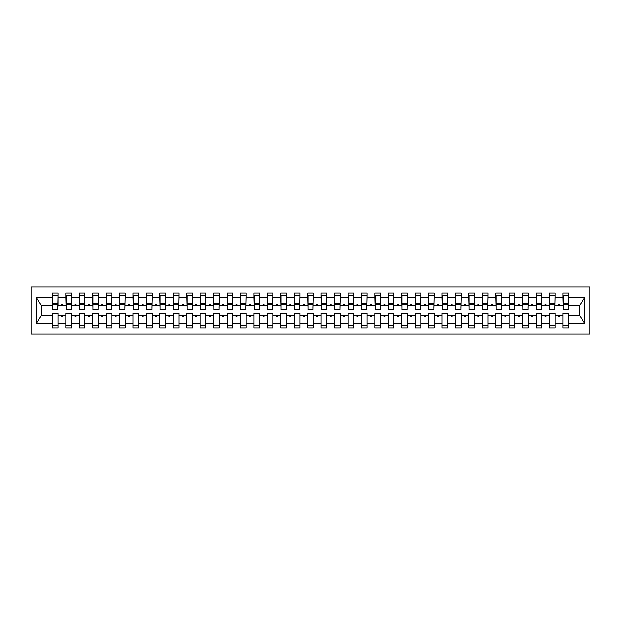 <?xml version="1.0" encoding="UTF-8"?>
<svg xmlns="http://www.w3.org/2000/svg" width="621" height="621" viewBox="0 0 621 621"><rect width="100%" height="100%" fill="white"/><g stroke="black" fill="none" stroke-linecap="round" stroke-linejoin="round"><path stroke-width="0.93" d="M31.05 334.013L589.95 334.013L589.95 286.987L31.05 286.987L31.05 334.013M568.316 307.542L568.588 305.532L579.471 305.532L584.633 297.769L584.633 323.231L568.588 323.231L568.588 313.458L562.944 313.458L562.944 315.468L555.151 315.468L555.151 313.458L549.507 313.458L549.507 315.468L541.722 315.468L541.722 313.458L536.078 313.458L536.078 315.468L528.285 315.468L528.285 313.458L522.641 313.458L522.641 315.468L514.848 315.468L514.848 313.458L509.204 313.458L509.204 315.468L501.411 315.468L501.411 313.458L495.768 313.458L495.768 315.468L487.974 315.468L487.974 313.458L482.338 313.458L482.338 315.468L474.545 315.468L474.545 313.458L468.902 313.458L468.902 315.468L461.108 315.468L461.108 313.458L455.465 313.458L455.465 315.468L447.671 315.468L447.671 313.458L442.028 313.458L442.028 315.468L434.234 315.468L434.234 313.458L428.591 313.458L428.591 315.468L420.805 315.468L420.805 313.458L415.162 313.458L415.162 315.468L407.368 315.468L407.368 313.458L401.725 313.458L401.725 315.468L393.931 315.468L393.931 313.458L388.288 313.458L388.288 315.468L380.494 315.468L380.494 313.458L374.851 313.458L374.851 315.468L367.065 315.468L367.065 313.458L361.422 313.458L361.422 315.468L353.628 315.468L353.628 313.458L347.985 313.458L347.985 315.468L340.192 315.468L340.192 313.458L334.548 313.458L334.548 315.468L326.755 315.468L326.755 313.458L321.111 313.458L321.111 315.468L313.318 315.468L313.318 313.458L307.682 313.458L307.682 315.468L299.889 315.468L299.889 313.458L294.245 313.458L294.245 315.468L286.452 315.468L286.452 313.458L280.808 313.458L280.808 315.468L273.015 315.468L273.015 313.458L267.372 313.458L267.372 315.468L259.578 315.468L259.578 313.458L253.935 313.458L253.935 315.468L246.149 315.468L246.149 313.458L240.506 313.458L240.506 315.468L232.712 315.468L232.712 313.458L227.069 313.458L227.069 315.468L219.275 315.468L219.275 313.458L213.632 313.458L213.632 315.468L205.838 315.468L205.838 313.458L200.195 313.458L200.195 315.468L192.409 315.468L192.409 313.458L186.766 313.458L186.766 315.468L178.972 315.468L178.972 313.458L173.329 313.458L173.329 315.468L165.535 315.468L165.535 313.458L159.892 313.458L159.892 315.468L152.098 315.468L152.098 313.458L146.455 313.458L146.455 315.468L138.662 315.468L138.662 313.458L133.026 313.458L133.026 315.468L125.232 315.468L125.232 313.458L119.589 313.458L119.589 315.468L111.796 315.468L111.796 313.458L106.152 313.458L106.152 315.468L98.359 315.468L98.359 313.458L92.715 313.458L92.715 315.468L84.922 315.468L84.922 313.458L79.278 313.458L79.278 315.468L71.493 315.468L71.493 313.458L65.849 313.458L65.849 315.468L58.056 315.468L58.056 327.966L52.412 327.966L52.412 315.468L41.529 315.468L36.367 323.231L36.367 297.769L41.529 305.532L52.412 305.532L52.412 297.769L36.367 297.769M568.588 323.231L568.588 327.966L562.944 327.966L562.944 315.468M568.588 305.532L568.588 293.034L562.944 293.034L562.944 297.769L555.151 297.769L554.887 307.542M563.216 307.542L562.944 297.769M562.944 323.231L555.151 323.231L555.151 327.966L549.507 327.966L549.507 315.468M555.151 297.769L555.151 293.034L549.507 293.034L549.507 297.769L541.722 297.769L541.45 307.542M549.779 307.542L549.507 297.769M549.507 323.231L541.722 323.231L541.722 327.966L536.078 327.966L536.078 315.468M541.722 297.769L541.722 293.034L536.078 293.034L536.078 297.769L528.285 297.769L528.013 307.542M536.342 307.542L536.078 297.769M536.078 323.231L528.285 323.231L528.285 327.966L522.641 327.966L522.641 315.468M528.285 297.769L528.285 293.034L522.641 293.034L522.641 297.769L514.848 297.769L514.576 307.542M522.905 307.542L522.641 297.769M522.641 323.231L514.848 323.231L514.848 327.966L509.204 327.966L509.204 315.468M514.848 297.769L514.848 293.034L509.204 293.034L509.204 297.769L501.411 297.769L501.147 307.542M509.476 307.542L509.204 297.769M509.204 323.231L501.411 323.231L501.411 327.966L495.768 327.966L495.768 315.468M501.411 297.769L501.411 293.034L495.768 293.034L495.768 297.769L487.974 297.769L487.71 307.542M496.039 307.542L495.768 297.769M495.768 323.231L487.974 323.231L487.974 327.966L482.338 327.966L482.338 315.468M487.974 297.769L487.974 293.034L482.338 293.034L482.338 297.769L474.545 297.769L474.273 307.542M482.602 307.542L482.338 297.769M482.338 323.231L474.545 323.231L474.545 327.966L468.902 327.966L468.902 315.468M474.545 297.769L474.545 293.034L468.902 293.034L468.902 297.769L461.108 297.769L460.836 307.542M469.165 307.542L468.902 297.769M468.902 323.231L461.108 323.231L461.108 327.966L455.465 327.966L455.465 315.468M461.108 297.769L461.108 293.034L455.465 293.034L455.465 297.769L447.671 297.769L447.407 307.542M455.736 307.542L455.465 297.769M455.465 323.231L447.671 323.231L447.671 327.966L442.028 327.966L442.028 315.468M447.671 297.769L447.671 293.034L442.028 293.034L442.028 297.769L434.234 297.769L433.97 307.542M442.299 307.542L442.028 297.769M442.028 323.231L434.234 323.231L434.234 327.966L428.591 327.966L428.591 315.468M434.234 297.769L434.234 293.034L428.591 293.034L428.591 297.769L420.805 297.769L420.533 307.542M428.863 307.542L428.591 297.769M428.591 323.231L420.805 323.231L420.805 327.966L415.162 327.966L415.162 315.468M420.805 297.769L420.805 293.034L415.162 293.034L415.162 297.769L407.368 297.769L407.097 307.542M415.426 307.542L415.162 297.769M415.162 323.231L407.368 323.231L407.368 327.966L401.725 327.966L401.725 315.468M407.368 297.769L407.368 293.034L401.725 293.034L401.725 297.769L393.931 297.769L393.66 307.542M401.997 307.542L401.725 297.769M401.725 323.231L393.931 323.231L393.931 327.966L388.288 327.966L388.288 315.468M393.931 297.769L393.931 293.034L388.288 293.034L388.288 297.769L380.494 297.769L380.231 307.542M388.56 307.542L388.288 297.769M388.288 323.231L380.494 323.231L380.494 327.966L374.851 327.966L374.851 315.468M380.494 297.769L380.494 293.034L374.851 293.034L374.851 297.769L367.065 297.769L366.794 307.542M375.123 307.542L374.851 297.769M374.851 323.231L367.065 323.231L367.065 327.966L361.422 327.966L361.422 315.468M367.065 297.769L367.065 293.034L361.422 293.034L361.422 297.769L353.628 297.769L353.357 307.542M361.686 307.542L361.422 297.769M361.422 323.231L353.628 323.231L353.628 327.966L347.985 327.966L347.985 315.468M353.628 297.769L353.628 293.034L347.985 293.034L347.985 297.769L340.192 297.769L339.92 307.542M348.249 307.542L347.985 297.769M347.985 323.231L340.192 323.231L340.192 327.966L334.548 327.966L334.548 315.468M340.192 297.769L340.192 293.034L334.548 293.034L334.548 297.769L326.755 297.769L326.491 307.542M334.82 307.542L334.548 297.769M334.548 323.231L326.755 323.231L326.755 327.966L321.111 327.966L321.111 315.468M326.755 297.769L326.755 293.034L321.111 293.034L321.111 297.769L313.318 297.769L313.054 307.542M321.383 307.542L321.111 297.769M321.111 323.231L313.318 323.231L313.318 327.966L307.682 327.966L307.682 315.468M313.318 297.769L313.318 293.034L307.682 293.034L307.682 297.769L299.889 297.769L299.617 307.542M307.946 307.542L307.682 297.769M307.682 323.231L299.889 323.231L299.889 327.966L294.245 327.966L294.245 315.468M299.889 297.769L299.889 293.034L294.245 293.034L294.245 297.769L286.452 297.769L286.18 307.542M294.509 307.542L294.245 297.769M294.245 323.231L286.452 323.231L286.452 327.966L280.808 327.966L280.808 315.468M286.452 297.769L286.452 293.034L280.808 293.034L280.808 297.769L273.015 297.769L272.751 307.542M281.08 307.542L280.808 297.769M280.808 323.231L273.015 323.231L273.015 327.966L267.372 327.966L267.372 315.468M273.015 297.769L273.015 293.034L267.372 293.034L267.372 297.769L259.578 297.769L259.314 307.542M267.643 307.542L267.372 297.769M267.372 323.231L259.578 323.231L259.578 327.966L253.935 327.966L253.935 315.468M259.578 297.769L259.578 293.034L253.935 293.034L253.935 297.769L246.149 297.769L245.877 307.542M254.206 307.542L253.935 297.769M253.935 323.231L246.149 323.231L246.149 327.966L240.506 327.966L240.506 315.468M246.149 297.769L246.149 293.034L240.506 293.034L240.506 297.769L232.712 297.769L232.44 307.542M240.769 307.542L240.506 297.769M240.506 323.231L232.712 323.231L232.712 327.966L227.069 327.966L227.069 315.468M232.712 297.769L232.712 293.034L227.069 293.034L227.069 297.769L219.275 297.769L219.003 307.542M227.34 307.542L227.069 297.769M227.069 323.231L219.275 323.231L219.275 327.966L213.632 327.966L213.632 315.468M219.275 297.769L219.275 293.034L213.632 293.034L213.632 297.769L205.838 297.769L205.574 307.542M213.903 307.542L213.632 297.769M213.632 323.231L205.838 323.231L205.838 327.966L200.195 327.966L200.195 315.468M205.838 297.769L205.838 293.034L200.195 293.034L200.195 297.769L192.409 297.769L192.137 307.542M200.467 307.542L200.195 297.769M200.195 323.231L192.409 323.231L192.409 327.966L186.766 327.966L186.766 315.468M192.409 297.769L192.409 293.034L186.766 293.034L186.766 297.769L178.972 297.769L178.701 307.542M187.03 307.542L186.766 297.769M186.766 323.231L178.972 323.231L178.972 327.966L173.329 327.966L173.329 315.468M178.972 297.769L178.972 293.034L173.329 293.034L173.329 297.769L165.535 297.769L165.264 307.542M173.593 307.542L173.329 297.769M173.329 323.231L165.535 323.231L165.535 327.966L159.892 327.966L159.892 315.468M165.535 297.769L165.535 293.034L159.892 293.034L159.892 297.769L152.098 297.769L151.834 307.542M160.164 307.542L159.892 297.769M159.892 323.231L152.098 323.231L152.098 327.966L146.455 327.966L146.455 315.468M152.098 297.769L152.098 293.034L146.455 293.034L146.455 297.769L138.662 297.769L138.398 307.542M146.727 307.542L146.455 297.769M146.455 323.231L138.662 323.231L138.662 327.966L133.026 327.966L133.026 315.468M138.662 297.769L138.662 293.034L133.026 293.034L133.026 297.769L125.232 297.769L124.961 307.542M133.29 307.542L133.026 297.769M133.026 323.231L125.232 323.231L125.232 327.966L119.589 327.966L119.589 315.468M125.232 297.769L125.232 293.034L119.589 293.034L119.589 297.769L111.796 297.769L111.524 307.542M119.853 307.542L119.589 297.769M119.589 323.231L111.796 323.231L111.796 327.966L106.152 327.966L106.152 315.468M111.796 297.769L111.796 293.034L106.152 293.034L106.152 297.769L98.359 297.769L98.095 307.542M106.424 307.542L106.152 297.769M106.152 323.231L98.359 323.231L98.359 327.966L92.715 327.966L92.715 315.468M98.359 297.769L98.359 293.034L92.715 293.034L92.715 297.769L84.922 297.769L84.658 307.542M92.987 307.542L92.715 297.769M92.715 323.231L84.922 323.231L84.922 327.966L79.278 327.966L79.278 315.468M84.922 297.769L84.922 293.034L79.278 293.034L79.278 297.769L71.493 297.769L71.221 307.542M79.55 307.542L79.278 297.769M79.278 323.231L71.493 323.231L71.493 327.966L65.849 327.966L65.849 315.468M71.493 297.769L71.493 293.034L65.849 293.034L65.849 297.769L58.056 297.769L58.056 293.034L52.412 293.034L52.412 297.769M66.113 307.542L65.849 297.769M58.056 315.468L58.056 313.458L52.412 313.458L52.412 315.468M52.412 305.532L52.684 307.542M555.151 323.231L555.151 315.468M541.722 323.231L541.722 315.468M528.285 323.231L528.285 315.468M514.848 323.231L514.848 315.468M501.411 323.231L501.411 315.468M487.974 323.231L487.974 315.468M474.545 323.231L474.545 315.468M461.108 323.231L461.108 315.468M447.671 323.231L447.671 315.468M434.234 323.231L434.234 315.468M420.805 323.231L420.805 315.468M407.368 323.231L407.368 315.468M393.931 323.231L393.931 315.468M380.494 323.231L380.494 315.468M367.065 323.231L367.065 315.468M353.628 323.231L353.628 315.468M340.192 323.231L340.192 315.468M326.755 323.231L326.755 315.468M313.318 323.231L313.318 315.468M299.889 323.231L299.889 315.468M286.452 323.231L286.452 315.468M273.015 323.231L273.015 315.468M259.578 323.231L259.578 315.468M246.149 323.231L246.149 315.468M232.712 323.231L232.712 315.468M219.275 323.231L219.275 315.468M205.838 323.231L205.838 315.468M192.409 323.231L192.409 315.468M178.972 323.231L178.972 315.468M165.535 323.231L165.535 315.468M152.098 323.231L152.098 315.468M138.662 323.231L138.662 315.468M125.232 323.231L125.232 315.468M111.796 323.231L111.796 315.468M98.359 323.231L98.359 315.468M84.922 323.231L84.922 315.468M71.493 323.231L71.493 315.468M584.633 297.769L568.588 297.769M65.849 323.231L58.056 323.231M52.412 323.231L36.367 323.231M558.225 305.532L559.87 305.532L559.381 304.189L558.714 304.189L558.225 305.532L555.151 305.532M562.944 305.532L559.87 305.532M558.225 315.468L558.714 316.811L559.381 316.811L559.87 315.468M544.788 305.532L546.441 305.532L545.952 304.189L545.277 304.189L544.788 305.532L541.722 305.532M549.507 305.532L546.441 305.532M544.788 315.468L545.277 316.811L545.952 316.811L546.441 315.468M531.351 305.532L533.004 305.532L532.515 304.189L531.84 304.189L531.351 305.532L528.285 305.532M536.078 305.532L533.004 305.532M531.351 315.468L531.84 316.811L532.515 316.811L533.004 315.468M517.922 305.532L519.567 305.532L519.078 304.189L518.411 304.189L517.922 305.532L514.848 305.532M522.641 305.532L519.567 305.532M517.922 315.468L518.411 316.811L519.078 316.811L519.567 315.468M504.485 305.532L506.131 305.532L505.641 304.189L504.974 304.189L504.485 305.532L501.411 305.532M509.204 305.532L506.131 305.532M504.485 315.468L504.974 316.811L505.641 316.811L506.131 315.468M491.048 305.532L492.701 305.532L492.212 304.189L491.537 304.189L491.048 305.532L487.974 305.532M495.768 305.532L492.701 305.532M491.048 315.468L491.537 316.811L492.212 316.811L492.701 315.468M477.611 305.532L479.265 305.532L478.775 304.189L478.1 304.189L477.611 305.532L474.545 305.532M482.338 305.532L479.265 305.532M477.611 315.468L478.1 316.811L478.775 316.811L479.265 315.468M464.182 305.532L465.828 305.532L465.339 304.189L464.671 304.189L464.182 305.532L461.108 305.532M468.902 305.532L465.828 305.532M464.182 315.468L464.671 316.811L465.339 316.811L465.828 315.468M450.745 305.532L452.391 305.532L451.902 304.189L451.234 304.189L450.745 305.532L447.671 305.532M455.465 305.532L452.391 305.532M450.745 315.468L451.234 316.811L451.902 316.811L452.391 315.468M437.308 305.532L438.962 305.532L438.473 304.189L437.797 304.189L437.308 305.532L434.234 305.532M442.028 305.532L438.962 305.532M437.308 315.468L437.797 316.811L438.473 316.811L438.962 315.468M423.871 305.532L425.525 305.532L425.036 304.189L424.36 304.189L423.871 305.532L420.805 305.532M428.591 305.532L425.525 305.532M423.871 315.468L424.36 316.811L425.036 316.811L425.525 315.468M410.442 305.532L412.088 305.532L411.599 304.189L410.931 304.189L410.442 305.532L407.368 305.532M415.162 305.532L412.088 305.532M410.442 315.468L410.931 316.811L411.599 316.811L412.088 315.468M397.005 305.532L398.651 305.532L398.162 304.189L397.494 304.189L397.005 305.532L393.931 305.532M401.725 305.532L398.651 305.532M397.005 315.468L397.494 316.811L398.162 316.811L398.651 315.468M383.568 305.532L385.214 305.532L384.725 304.189L384.057 304.189L383.568 305.532L380.494 305.532M388.288 305.532L385.214 305.532M383.568 315.468L384.057 316.811L384.725 316.811L385.214 315.468M370.132 305.532L371.785 305.532L371.296 304.189L370.621 304.189L370.132 305.532L367.065 305.532M374.851 305.532L371.785 305.532M370.132 315.468L370.621 316.811L371.296 316.811L371.785 315.468M356.695 305.532L358.348 305.532L357.859 304.189L357.184 304.189L356.695 305.532L353.628 305.532M361.422 305.532L358.348 305.532M356.695 315.468L357.184 316.811L357.859 316.811L358.348 315.468M343.266 305.532L344.911 305.532L344.422 304.189L343.755 304.189L343.266 305.532L340.192 305.532M347.985 305.532L344.911 305.532M343.266 315.468L343.755 316.811L344.422 316.811L344.911 315.468M329.829 305.532L331.474 305.532L330.985 304.189L330.318 304.189L329.829 305.532L326.755 305.532M334.548 305.532L331.474 305.532M329.829 315.468L330.318 316.811L330.985 316.811L331.474 315.468M316.392 305.532L318.045 305.532L317.556 304.189L316.881 304.189L316.392 305.532L313.318 305.532M321.111 305.532L318.045 305.532M316.392 315.468L316.881 316.811L317.556 316.811L318.045 315.468M302.955 305.532L304.608 305.532L304.119 304.189L303.444 304.189L302.955 305.532L299.889 305.532M307.682 305.532L304.608 305.532M302.955 315.468L303.444 316.811L304.119 316.811L304.608 315.468M289.526 305.532L291.171 305.532L290.682 304.189L290.015 304.189L289.526 305.532L286.452 305.532M294.245 305.532L291.171 305.532M289.526 315.468L290.015 316.811L290.682 316.811L291.171 315.468M276.089 305.532L277.734 305.532L277.245 304.189L276.578 304.189L276.089 305.532L273.015 305.532M280.808 305.532L277.734 305.532M276.089 315.468L276.578 316.811L277.245 316.811L277.734 315.468M262.652 305.532L264.305 305.532L263.816 304.189L263.141 304.189L262.652 305.532L259.578 305.532M267.372 305.532L264.305 305.532M262.652 315.468L263.141 316.811L263.816 316.811L264.305 315.468M249.215 305.532L250.868 305.532L250.379 304.189L249.704 304.189L249.215 305.532L246.149 305.532M253.935 305.532L250.868 305.532M249.215 315.468L249.704 316.811L250.379 316.811L250.868 315.468M236.275 304.189L235.786 305.532L237.432 305.532L236.943 304.189L236.267 304.189M235.786 305.532L232.712 305.532M240.506 305.532L237.432 305.532M235.786 315.468L236.275 316.811L236.943 316.811L237.432 315.468M222.349 305.532L223.995 305.532L223.506 304.189L222.838 304.189L222.349 305.532L219.275 305.532M227.069 305.532L223.995 305.532M222.349 315.468L222.838 316.811L223.506 316.811L223.995 315.468M208.912 305.532L210.558 305.532L210.069 304.189L209.401 304.189L208.912 305.532L205.838 305.532M213.632 305.532L210.558 305.532M208.912 315.468L209.401 316.811L210.069 316.811L210.558 315.468M195.475 305.532L197.129 305.532L196.64 304.189L195.964 304.189L195.475 305.532L192.409 305.532M200.195 305.532L197.129 305.532M195.475 315.468L195.964 316.811L196.64 316.811L197.129 315.468M182.038 305.532L183.692 305.532L183.203 304.189L182.527 304.189L182.038 305.532L178.972 305.532M186.766 305.532L183.692 305.532M182.038 315.468L182.527 316.811L183.203 316.811L183.692 315.468M168.609 305.532L170.255 305.532L169.766 304.189L169.098 304.189L168.609 305.532L165.535 305.532M173.329 305.532L170.255 305.532M168.609 315.468L169.098 316.811L169.766 316.811L170.255 315.468M155.172 305.532L156.818 305.532L156.329 304.189L155.661 304.189L155.172 305.532L152.098 305.532M159.892 305.532L156.818 305.532M155.172 315.468L155.661 316.811L156.329 316.811L156.818 315.468M141.735 305.532L143.389 305.532L142.9 304.189L142.225 304.189L141.735 305.532L138.662 305.532M146.455 305.532L143.389 305.532M141.735 315.468L142.225 316.811L142.9 316.811L143.389 315.468M128.299 305.532L129.952 305.532L129.463 304.189L128.788 304.189L128.299 305.532L125.232 305.532M133.026 305.532L129.952 305.532M128.299 315.468L128.788 316.811L129.463 316.811L129.952 315.468M114.869 305.532L116.515 305.532L116.026 304.189L115.359 304.189L114.869 305.532L111.796 305.532M119.589 305.532L116.515 305.532M114.869 315.468L115.359 316.811L116.026 316.811L116.515 315.468M101.433 305.532L103.078 305.532L102.589 304.189L101.922 304.189L101.433 305.532L98.359 305.532M106.152 305.532L103.078 305.532M101.433 315.468L101.922 316.811L102.589 316.811L103.078 315.468M87.996 305.532L89.649 305.532L89.16 304.189L88.485 304.189L87.996 305.532L84.922 305.532M92.715 305.532L89.649 305.532M87.996 315.468L88.485 316.811L89.16 316.811L89.649 315.468M74.559 305.532L76.212 305.532L75.723 304.189L75.048 304.189L74.559 305.532L71.493 305.532M79.278 305.532L76.212 305.532M74.559 315.468L75.048 316.811L75.723 316.811L76.212 315.468M61.619 304.189L61.13 305.532L62.775 305.532L62.286 304.189L61.611 304.189M61.13 305.532L58.056 305.532L58.056 297.769M65.849 305.532L62.775 305.532M61.13 315.468L61.619 316.811M61.611 316.811L62.286 316.811L62.775 315.468M58.056 305.532L57.784 307.542M584.633 323.231L579.471 315.468L568.588 315.468M41.801 305.532L41.801 315.468M579.199 315.468L579.199 305.532M57.784 295.386L52.412 295.386L58.056 295.386L57.784 309.623M52.412 325.614L58.056 325.614M71.221 295.386L65.849 295.386L71.493 295.386L71.221 309.623M65.849 325.614L71.493 325.614M84.658 295.386L79.278 295.386L84.922 295.386L84.658 309.623M79.278 325.614L84.922 325.614M98.095 295.386L92.715 295.386L98.359 295.386L98.095 309.623M92.715 325.614L98.359 325.614M111.524 295.386L106.152 295.386L111.796 295.386L111.524 309.623M106.152 325.614L111.796 325.614M124.961 295.386L119.589 295.386L125.232 295.386L124.961 309.623M119.589 325.614L125.232 325.614M138.398 295.386L133.026 295.386L138.662 295.386L138.398 309.623M133.026 325.614L138.662 325.614M151.834 295.386L146.455 295.386L152.098 295.386L151.834 309.623M146.455 325.614L152.098 325.614M165.264 295.386L159.892 295.386L165.535 295.386L165.264 309.623M159.892 325.614L165.535 325.614M178.701 295.386L173.329 295.386L178.972 295.386L178.701 309.623M173.329 325.614L178.972 325.614M192.137 295.386L186.766 295.386L192.409 295.386L192.137 309.623M186.766 325.614L192.409 325.614M205.574 295.386L200.195 295.386L205.838 295.386L205.574 309.623M200.195 325.614L205.838 325.614M219.003 295.386L213.632 295.386L219.275 295.386L219.003 309.623M213.632 325.614L219.275 325.614M232.44 295.386L227.069 295.386L232.712 295.386L232.44 309.623M227.069 325.614L232.712 325.614M245.877 295.386L240.506 295.386L246.149 295.386L245.877 309.623M240.506 325.614L246.149 325.614M259.314 295.386L253.935 295.386L259.578 295.386L259.314 309.623M253.935 325.614L259.578 325.614M272.751 295.386L267.372 295.386L273.015 295.386L272.751 309.623M267.372 325.614L273.015 325.614M286.18 295.386L280.808 295.386L286.452 295.386L286.18 309.623M280.808 325.614L286.452 325.614M299.617 295.386L294.245 295.386L299.889 295.386L299.617 309.623M294.245 325.614L299.889 325.614M313.054 295.386L307.682 295.386L313.318 295.386L313.054 309.623M307.682 325.614L313.318 325.614M326.491 295.386L321.111 295.386L326.755 295.386L326.491 309.623M321.111 325.614L326.755 325.614M339.92 295.386L334.548 295.386L340.192 295.386L339.92 309.623M334.548 325.614L340.192 325.614M353.357 295.386L347.985 295.386L353.628 295.386L353.357 309.623M347.985 325.614L353.628 325.614M366.794 295.386L361.422 295.386L367.065 295.386L366.794 309.623M361.422 325.614L367.065 325.614M380.231 295.386L374.851 295.386L380.494 295.386L380.231 309.623M374.851 325.614L380.494 325.614M393.66 295.386L388.288 295.386L393.931 295.386L393.66 309.623M388.288 325.614L393.931 325.614M407.097 295.386L401.725 295.386L407.368 295.386L407.097 309.623M401.725 325.614L407.368 325.614M420.533 295.386L415.162 295.386L420.805 295.386L420.533 309.623M415.162 325.614L420.805 325.614M433.97 295.386L428.591 295.386L434.234 295.386L433.97 309.623M428.591 325.614L434.234 325.614M447.407 295.386L442.028 295.386L447.671 295.386L447.407 309.623M442.028 325.614L447.671 325.614M460.836 295.386L455.465 295.386L461.108 295.386L460.836 309.623M455.465 325.614L461.108 325.614M474.273 295.386L468.902 295.386L474.545 295.386L474.273 309.623M468.902 325.614L474.545 325.614M487.71 295.386L482.338 295.386L487.974 295.386L487.71 309.623M482.338 325.614L487.974 325.614M501.147 295.386L495.768 295.386L501.411 295.386L501.147 309.623M495.768 325.614L501.411 325.614M514.576 295.386L509.204 295.386L514.848 295.386L514.576 309.623M509.204 325.614L514.848 325.614M528.013 295.386L522.641 295.386L528.285 295.386L528.013 309.623M522.641 325.614L528.285 325.614M541.45 295.386L536.078 295.386L541.722 295.386L541.45 309.623M536.078 325.614L541.722 325.614M554.887 295.386L549.507 295.386L555.151 295.386L554.887 309.623M549.507 325.614L555.151 325.614M568.316 295.386L562.944 295.386L568.588 295.386L568.316 309.623M562.944 325.614L568.588 325.614M52.684 295.386L52.684 303.444L57.784 303.444M57.784 309.631L52.684 309.631L52.684 304.251L57.784 304.251M52.684 304.251L52.684 303.444M66.113 295.386L66.113 303.444L71.221 303.444M71.221 309.631L66.113 309.631L66.113 304.251L71.221 304.251M66.113 304.251L66.113 303.444M79.55 295.386L79.55 303.444L84.658 303.444M84.658 309.631L79.55 309.631L79.55 304.251L84.658 304.251M79.55 304.251L79.55 303.444M92.987 295.386L92.987 303.444L98.095 303.444M98.095 309.631L92.987 309.631L92.987 304.251L98.095 304.251M92.987 304.251L92.987 303.444M106.424 295.386L106.424 303.444L111.524 303.444M111.524 309.631L106.424 309.631L106.424 304.251L111.524 304.251M106.424 304.251L106.424 303.444M119.853 295.386L119.853 303.444L124.961 303.444M124.961 309.631L119.853 309.631L119.853 304.251L124.961 304.251M119.853 304.251L119.853 303.444M133.29 295.386L133.29 303.444L138.398 303.444M138.398 309.631L133.29 309.631L133.29 304.251L138.398 304.251M133.29 304.251L133.29 303.444M146.727 295.386L146.727 303.444L151.834 303.444M151.834 309.631L146.727 309.631L146.727 304.251L151.834 304.251M146.727 304.251L146.727 303.444M160.164 295.386L160.164 303.444L165.264 303.444M165.264 309.631L160.164 309.631L160.164 304.251L165.264 304.251M160.164 304.251L160.164 303.444M173.593 295.386L173.593 303.444L178.701 303.444M178.701 309.631L173.593 309.631L173.593 304.251L178.701 304.251M173.593 304.251L173.593 303.444M187.03 295.386L187.03 303.444L192.137 303.444M192.137 309.631L187.03 309.631L187.03 304.251L192.137 304.251M187.03 304.251L187.03 303.444M200.467 295.386L200.467 303.444L205.574 303.444M205.574 309.631L200.467 309.631L200.467 304.251L205.574 304.251M200.467 304.251L200.467 303.444M213.903 295.386L213.903 303.444L219.003 303.444M219.003 309.631L213.903 309.631L213.903 304.251L219.003 304.251M213.903 304.251L213.903 303.444M227.34 295.386L227.34 303.444L232.44 303.444M232.44 309.631L227.34 309.631L227.34 304.251L232.44 304.251M227.34 304.251L227.34 303.444M240.769 295.386L240.769 303.444L245.877 303.444M245.877 309.631L240.769 309.631L240.769 304.251L245.877 304.251M240.769 304.251L240.769 303.444M254.206 295.386L254.206 303.444L259.314 303.444M259.314 309.631L254.206 309.631L254.206 304.251L259.314 304.251M254.206 304.251L254.206 303.444M267.643 295.386L267.643 303.444L272.751 303.444M272.751 309.631L267.643 309.631L267.643 304.251L272.751 304.251M267.643 304.251L267.643 303.444M281.08 295.386L281.08 303.444L286.18 303.444M286.18 309.631L281.08 309.631L281.08 304.251L286.18 304.251M281.08 304.251L281.08 303.444M294.509 295.386L294.509 303.444L299.617 303.444M299.617 309.631L294.509 309.631L294.509 304.251L299.617 304.251M294.509 304.251L294.509 303.444M307.946 295.386L307.946 303.444L313.054 303.444M313.054 309.631L307.946 309.631L307.946 304.251L313.054 304.251M307.946 304.251L307.946 303.444M321.383 295.386L321.383 303.444L326.491 303.444M326.491 309.631L321.383 309.631L321.383 304.251L326.491 304.251M321.383 304.251L321.383 303.444M334.82 295.386L334.82 303.444L339.92 303.444M339.92 309.631L334.82 309.631L334.82 304.251L339.92 304.251M334.82 304.251L334.82 303.444M348.249 295.386L348.249 303.444L353.357 303.444M353.357 309.631L348.249 309.631L348.249 304.251L353.357 304.251M348.249 304.251L348.249 303.444M361.686 295.386L361.686 303.444L366.794 303.444M366.794 309.631L361.686 309.631L361.686 304.251L366.794 304.251M361.686 304.251L361.686 303.444M375.123 295.386L375.123 303.444L380.231 303.444M380.231 309.631L375.123 309.631L375.123 304.251L380.231 304.251M375.123 304.251L375.123 303.444M388.56 295.386L388.56 303.444L393.66 303.444M393.66 309.631L388.56 309.631L388.56 304.251L393.66 304.251M388.56 304.251L388.56 303.444M401.997 295.386L401.997 303.444L407.097 303.444M407.097 309.631L401.997 309.631L401.997 304.251L407.097 304.251M401.997 304.251L401.997 303.444M415.426 295.386L415.426 303.444L420.533 303.444M420.533 309.631L415.426 309.631L415.426 304.251L420.533 304.251M415.426 304.251L415.426 303.444M428.863 295.386L428.863 303.444L433.97 303.444M433.97 309.631L428.863 309.631L428.863 304.251L433.97 304.251M428.863 304.251L428.863 303.444M442.299 295.386L442.299 303.444L447.407 303.444M447.407 309.631L442.299 309.631L442.299 304.251L447.407 304.251M442.299 304.251L442.299 303.444M455.736 295.386L455.736 303.444L460.836 303.444M460.836 309.631L455.736 309.631L455.736 304.251L460.836 304.251M455.736 304.251L455.736 303.444M469.165 295.386L469.165 303.444L474.273 303.444M474.273 309.631L469.165 309.631L469.165 304.251L474.273 304.251M469.165 304.251L469.165 303.444M482.602 295.386L482.602 303.444L487.71 303.444M487.71 309.631L482.602 309.631L482.602 304.251L487.71 304.251M482.602 304.251L482.602 303.444M496.039 295.386L496.039 303.444L501.147 303.444M501.147 309.631L496.039 309.631L496.039 304.251L501.147 304.251M496.039 304.251L496.039 303.444M509.476 295.386L509.476 303.444L514.576 303.444M514.576 309.631L509.476 309.631L509.476 304.251L514.576 304.251M509.476 304.251L509.476 303.444M522.905 295.386L522.905 303.444L528.013 303.444M528.013 309.631L522.905 309.631L522.905 304.251L528.013 304.251M522.905 304.251L522.905 303.444M536.342 295.386L536.342 303.444L541.45 303.444M541.45 309.631L536.342 309.631L536.342 304.251L541.45 304.251M536.342 304.251L536.342 303.444M549.779 295.386L549.779 303.444L554.887 303.444M554.887 309.631L549.779 309.631L549.779 304.251L554.887 304.251M549.779 304.251L549.779 303.444M563.216 295.386L563.216 303.444L568.316 303.444M568.316 309.631L563.216 309.631L563.216 304.251L568.316 304.251M563.216 304.251L563.216 303.444M52.684 303.242L57.784 303.242M66.113 303.242L71.221 303.242M79.55 303.242L84.658 303.242M92.987 303.242L98.095 303.242M106.424 303.242L111.524 303.242M119.853 303.242L124.961 303.242M133.29 303.242L138.398 303.242M146.727 303.242L151.834 303.242M160.164 303.242L165.264 303.242M173.593 303.242L178.701 303.242M187.03 303.242L192.137 303.242M200.467 303.242L205.574 303.242M213.903 303.242L219.003 303.242M227.34 303.242L232.44 303.242M240.769 303.242L245.877 303.242M254.206 303.242L259.314 303.242M267.643 303.242L272.751 303.242M281.08 303.242L286.18 303.242M294.509 303.242L299.617 303.242M307.946 303.242L313.054 303.242M321.383 303.242L326.491 303.242M334.82 303.242L339.92 303.242M348.249 303.242L353.357 303.242M361.686 303.242L366.794 303.242M375.123 303.242L380.231 303.242M388.56 303.242L393.66 303.242M401.997 303.242L407.097 303.242M415.426 303.242L420.533 303.242M428.863 303.242L433.97 303.242M442.299 303.242L447.407 303.242M455.736 303.242L460.836 303.242M469.165 303.242L474.273 303.242M482.602 303.242L487.71 303.242M496.039 303.242L501.147 303.242M509.476 303.242L514.576 303.242M522.905 303.242L528.013 303.242M536.342 303.242L541.45 303.242M549.779 303.242L554.887 303.242M563.216 303.242L568.316 303.242"/></g></svg>
